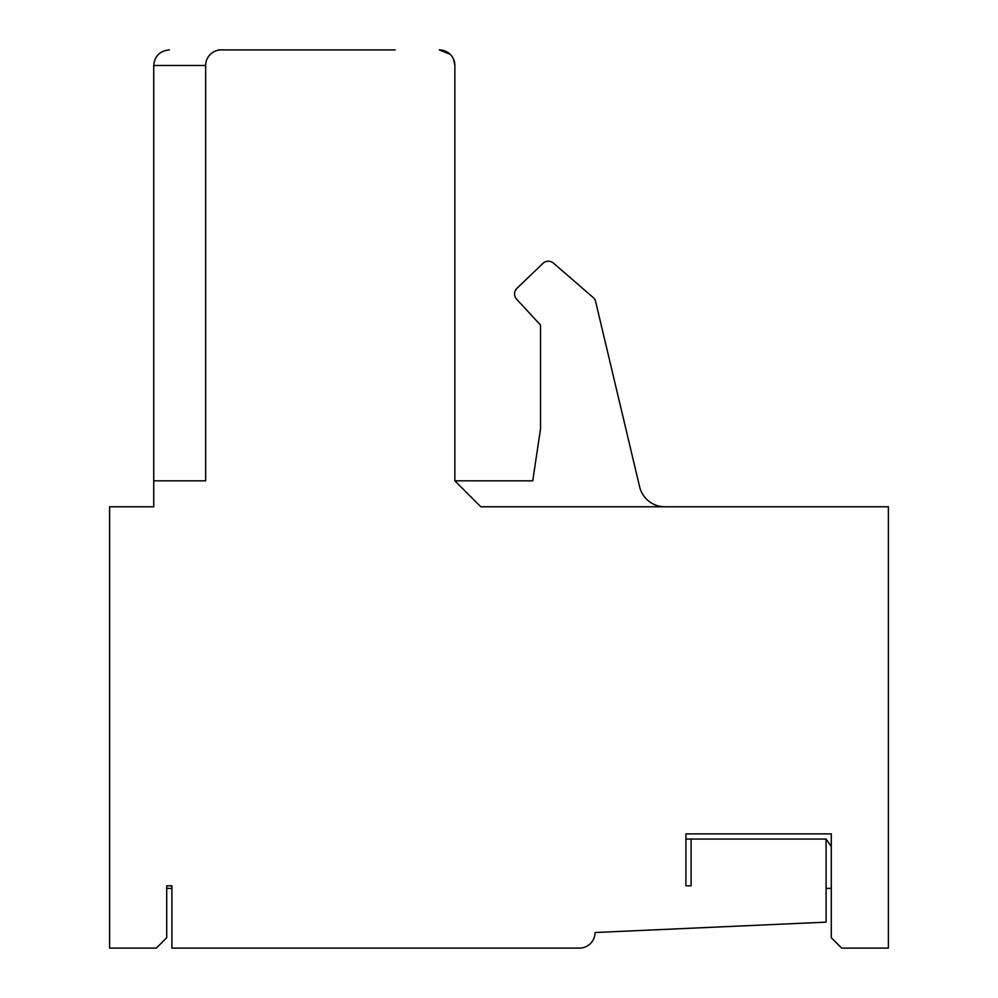 <?xml version="1.0" encoding="UTF-8"?>
<svg xmlns="http://www.w3.org/2000/svg" width="998" height="998" viewBox="0 0 998 998"><rect width="100%" height="100%" fill="white"/><g stroke="black" fill="none" stroke-linecap="round" stroke-linejoin="round"><path stroke-width="1.5" d="M664.893 506.784A25.96 25.96 0 0 1 639.631 486.824L595.631 301.558A7.784 7.784 58.7 0 0 593.149 297.466L553.416 263.11A7.784 7.784 0 0 0 542.924 263.385L516.976 288.297A7.784 7.784 0 0 0 516.64 299.2L540.529 325.074L540.529 428.915L532.745 480.824L454.863 480.824L454.863 65.481L454.863 480.824L454.863 65.481L454.863 480.824L480.824 506.784L737.834 506.784M831.284 506.784L888.395 506.784L888.395 948.1L841.663 948.1L831.284 937.721L831.284 896.179M691.103 885.8L685.913 885.8L691.103 885.8L691.103 839.069L826.095 839.069L826.095 922.14L595.045 932.519A15.581 15.581 0 0 1 579.476 948.1L171.906 948.1L171.906 885.8L166.716 885.8L166.716 937.721L156.337 948.1L109.605 948.1L109.605 506.784L153.742 506.784L153.742 480.824L205.663 480.824L205.663 65.481A15.581 15.581 0 0 1 221.232 49.9L395.158 49.9M166.716 885.8L166.716 937.721M206.162 61.539L205.875 62.911M218.637 49.9L221.232 49.9M516.64 299.2L540.529 325.074L540.529 428.915L532.745 480.824L454.863 480.824L454.863 65.481A15.581 15.581 0 0 0 439.295 49.9L450.123 54.279M454.863 480.824L454.863 65.481L454.863 480.824L454.863 65.481L454.863 480.824L454.863 65.481L453.404 58.87M480.824 506.784L888.395 506.784M831.284 937.721L831.284 833.879L685.913 833.879L831.284 833.879M593.149 297.466L553.416 263.11M542.924 263.385L516.976 288.297M171.906 948.1L171.906 885.8M685.913 885.8L685.913 833.879M207.671 57.809L209.019 55.813M211.102 53.655L213.123 52.183M207.572 57.996L209.044 55.776M210.915 53.817L213.123 52.17M205.663 65.481L153.742 65.481L153.742 480.824M691.103 839.069L685.913 839.069M826.095 839.069L831.284 846.566M831.284 888.395L826.095 888.395M166.716 888.395L171.906 888.395M153.742 65.481C154.578 56.1 159.767 50.91 169.311 49.9C159.767 50.91 154.578 56.1 153.742 65.481C154.578 56.1 159.767 50.91 169.311 49.9C159.767 50.91 154.578 56.1 153.742 65.481"/></g></svg>
